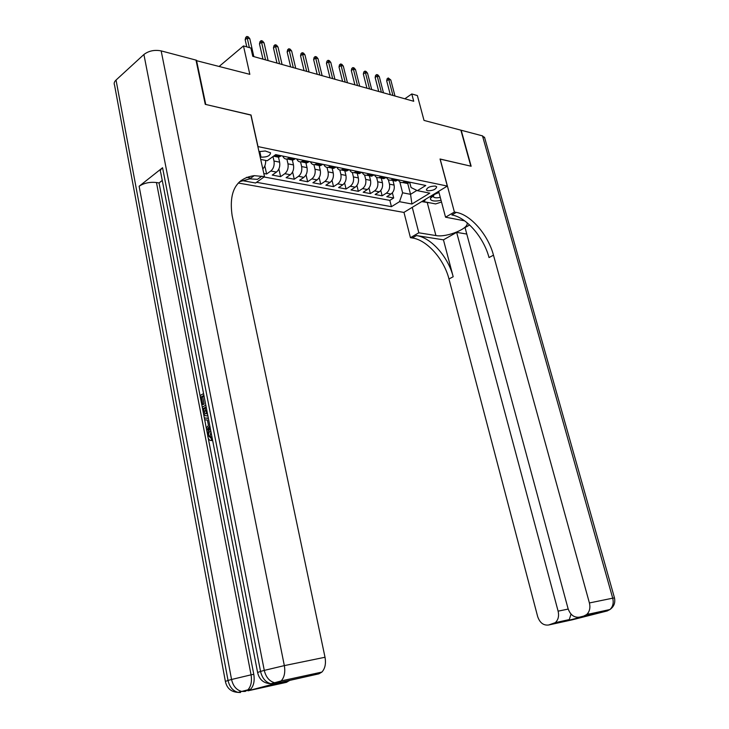 <?xml version="1.0" encoding="UTF-8"?>
<svg xmlns="http://www.w3.org/2000/svg" width="729" height="729" viewBox="0 0 729 729"><rect width="100%" height="100%" fill="white"/><g stroke="black" fill="none" stroke-linecap="round" stroke-linejoin="round"><path stroke-width="1.09" d="M435.395 186.077C430.074 186.132 427.076 187.462 426.374 190.059L427.695 190.788C432.99 190.725 435.988 189.394 436.68 186.788L435.395 186.077M238.255 183.015L403.875 212.421L447.314 186.077L257.856 146.565M447.314 186.077L440.043 159.004L470.834 166.166L460.883 130.163L424.014 120.413L417.371 95.554L411.785 93.959L404.832 98.789M196.092 60.571L249.828 74.34L243.486 45.927L219.338 66.275M250.894 115.091L205.751 104.457L196.484 60.234M263.807 173.484L266.623 174.012L264.827 165.911M278.496 157.191L279.617 162.157C280.246 166.376 279.189 169.693 276.464 172.09L272.245 175.078L280.601 176.646L278.87 168.973M292.347 160.016L293.477 164.927C294.097 169.11 293.049 172.381 290.324 174.741L286.105 177.685L294.27 179.234L292.602 171.935M305.888 162.777L307.027 167.643C307.656 171.78 306.608 175.015 303.875 177.347L299.655 180.245L307.647 181.758L306.034 174.814M319.138 165.483L320.277 170.294C320.915 174.386 319.867 177.584 317.133 179.89L312.914 182.751L320.733 184.227L319.165 177.603M332.105 168.126L333.244 172.891C333.882 176.947 332.834 180.099 330.109 182.378L325.881 185.193L333.536 186.642L332.023 180.309M344.79 170.714L345.938 175.434C346.576 179.443 345.528 182.569 342.803 184.811L338.584 187.59L346.075 189.002L344.607 182.952M357.21 173.256L358.358 177.922C359.005 181.886 357.957 184.975 355.233 187.189L351.013 189.941L358.349 191.326L356.928 185.521M369.375 175.735L370.523 180.355C371.17 184.282 370.132 187.344 367.407 189.522L363.188 192.237L370.368 193.595L368.983 188.018M381.285 178.158L382.433 182.742C383.08 186.633 382.042 189.649 379.326 191.809L375.107 194.488L382.142 195.809L380.802 190.451M243.486 45.927L250.894 48.041L252.753 56.306L413.726 101.267L411.785 93.959M260.153 156.972L261.037 157.145C267.014 157.264 270.186 155.815 270.55 152.798L265.238 150.985L258.977 151.659M409.707 182.314L411.056 187.526L417.38 190.67L425.791 185.485L275.69 154.621L267.251 160.735L260.7 159.423M417.38 190.67L429.782 193.139L411.931 204.011L399.501 201.696L391.437 206.672L256.572 182.305M388.329 179.671L389.468 184.155C390.115 188.018 389.076 191.016 386.361 193.158L382.142 195.809M392.949 180.546L394.107 185.084L389.468 184.155M376.592 177.375L377.695 181.794C378.342 185.695 377.312 188.738 374.588 190.907L370.368 193.595M364.6 175.006L365.685 179.389C366.332 183.334 365.293 186.405 362.568 188.601L358.349 191.326M352.353 172.554L353.419 176.937C354.066 180.92 353.018 184.018 350.294 186.241L346.075 189.002M339.823 170.021L340.89 174.422C341.527 178.45 340.489 181.585 337.755 183.845L333.536 186.642M327.029 167.406L328.086 171.862C328.724 175.926 327.676 179.097 324.952 181.384L320.733 184.227M313.944 164.708L315.01 169.246C315.639 173.347 314.591 176.564 311.866 178.878L307.647 181.758M300.567 161.911L301.642 166.567C302.271 170.714 301.223 173.967 298.489 176.309L294.27 179.234M286.88 159.031L287.973 163.834C288.593 168.025 287.545 171.315 284.82 173.693L280.601 176.646M272.992 156.571L273.995 161.027C274.614 165.273 273.557 168.599 270.833 171.005L266.623 174.012M265.629 160.407C265.839 163.943 264.9 166.786 262.804 168.955M264.044 176.983L389.842 200.384L393.687 197.987L392.375 192.83M394.107 185.084C394.753 188.929 393.715 191.918 390.999 194.051L386.789 196.693L393.687 197.987M281.212 155.751L278.651 157.227L275.899 156.662M289.759 157.51L287.208 158.968C285.23 159.332 283.754 158.366 282.779 156.079M288.939 158.302L292.839 160.116L295.4 158.667M303.756 160.389L301.195 161.82C299.227 162.175 297.751 161.218 296.767 158.949M302.808 161.136L306.709 162.95L309.269 161.519M317.443 163.205L314.882 164.617C312.905 164.964 311.429 164.007 310.436 161.765M321.781 165.027L316.395 163.925L320.268 165.711L322.829 164.307M330.82 165.957L328.26 167.342C326.282 167.679 324.806 166.741 323.813 164.517M329.681 166.731L333.527 168.417L336.087 167.041M343.906 168.645L341.345 170.012C339.368 170.34 337.882 169.401 336.898 167.205M342.694 169.456L346.503 171.069L349.054 169.702M356.709 171.279L354.148 172.627C352.171 172.946 350.685 172.017 349.692 169.839M355.433 172.117L359.187 173.657L361.748 172.317M369.229 173.848L366.678 175.179C364.7 175.498 363.215 174.568 362.222 172.409M367.899 174.714L371.608 176.19L374.168 174.869M381.495 176.372L378.934 177.685C376.966 177.994 375.481 177.074 374.478 174.933M380.101 177.256L383.773 178.669L386.324 177.366M393.496 178.842L390.944 180.136C388.967 180.437 387.482 179.525 386.488 177.402M392.047 179.744L395.674 181.102L398.225 179.817M405.242 181.257L402.7 182.532C400.722 182.824 399.237 181.922 398.244 179.817M403.738 182.177L407.329 183.48L409.88 182.214M251.022 115L257.975 146.474M407.711 183.38L410.545 194.324L416.879 190.415M399.82 181.886L402.608 192.784L410.545 194.324L411.931 204.011M389.842 200.384L391.437 206.672M399.501 201.696L402.608 192.784M249.382 47.613L247.222 37.99L245.172 39.721L245.737 37.416L246.876 36.45L247.222 37.99L249.819 38.746L253.847 56.616M245.172 39.721L246.776 46.866M246.876 36.45L248.316 36.878L249.819 38.746M439.004 192.611C434.001 194.251 431.14 196.165 430.402 198.352L430.629 199.564C432.224 201.231 435.696 201.477 441.045 200.284M433.919 194.761L433.336 196.803C434.384 197.933 436.689 198.115 440.27 197.359M433.008 196.119L431.996 196.101M441.51 202.015L435.614 203.92L424.014 201.705L425.59 199.254M423.677 200.411L424.014 201.705M210.954 431.741L210.143 435.997L212.166 438.585M210.69 430.721L210.69 430.721C209.095 431.659 208.439 433.418 208.731 436.024L211.392 438.603L211.474 440.535L212.458 440.516M209.815 425.854L206.69 430.01L206.316 428.105L208.448 425.417L207.4 420.022L204.721 419.84L204.366 417.954L208.33 418.209M210.098 427.331L208.102 429.982L206.69 430.01M204.047 396.093L202.68 396.84L204.102 404.212L201.805 404.686L200.047 395.555L203.564 393.614M257.583 672.357L160.726 172.554C159.888 171.033 160.498 169.42 162.567 167.725L139.13 186.26C143.959 183.061 149.737 181.813 156.462 182.532L159.04 182.961L207.647 435.04M208.212 437.956L253.774 674.27C254.804 680.795 253.765 685.779 250.639 689.233L247.924 690.819L276.637 683.228M275.963 683.301L273.657 682.982M159.04 182.961L162.257 180.455M207.874 415.831L207.136 415.749M225.361 681.296L114.544 85.102C113.742 83.443 114.243 81.766 116.039 80.053L143.905 54.502C148.734 50.83 154.493 49.627 161.164 50.893L196.001 60.106L205.259 104.347L250.867 114.963L264.509 176.655L254.239 175.653C236.078 178.268 228.706 191.581 232.132 215.574L325.016 657.257C326.127 663.618 325.088 668.566 321.89 672.083L318.874 673.842L277.12 683.119M264.509 176.655L255.587 183.006L241.089 180.4M246.475 177.338L250.794 178.131M289.541 680.439L286.479 682.335L260.453 688.048L288.365 680.695L318.874 673.842M247.924 690.819L286.479 682.335M261.902 176.172L257.455 179.352L249.792 178.851L239.513 181.731M203.91 395.382L201.268 396.831L202.698 404.203L204.102 404.212M202.698 404.203L201.805 404.686M201.268 396.831L202.68 396.84M207.811 415.521C205.469 416.496 203.91 415.193 203.136 411.593L202.27 407.101L205.815 405.187M206.152 406.964L203.5 408.386L204.002 410.983L205.131 413.662L207.464 413.735M206.289 407.657L204.913 408.395L206.99 413.908M203.5 408.386L204.913 408.395M204.002 410.983L205.414 410.983M205.131 413.662L206.535 413.653M204.366 417.954L208.366 418.364M208.704 420.104L209.478 424.114M208.731 436.024L210.143 435.997M211.392 438.603L212.285 438.585M211.474 440.535C209.679 440.662 208.467 439.368 207.856 436.653C207.3 432.944 208.148 430.365 210.389 428.898L210.408 428.889M431.951 196.137L432.962 196.156M607.494 610.866L583.729 616.078L586.599 614.593C589.606 611.74 590.545 607.858 589.406 602.956L612.715 598.172C613.845 602.947 612.916 606.728 609.936 609.526L607.093 610.975L572.274 619.814L548.6 625.008L555.279 622.648C558.259 619.887 559.207 616.06 558.113 611.157L568.192 609.07M614.483 597.917L612.715 598.172L482.489 135.876L461.193 130.245L471.144 166.239L440.061 159.077M412.259 207.337L418.82 232.797L435.915 235.558C446.95 237.791 470.56 227.913 466.797 222.5M464.628 220.823L445.547 217.196L454.395 212.039L456.272 212.385C470.852 214.791 488.138 234.902 493.478 255.168L589.406 602.956M418.82 232.797L410.436 237.69L412.322 237.982C427.012 239.959 444.052 259.251 448.982 278.988L537.647 616.524C539.806 622.794 543.451 625.619 548.6 625.008M443.442 239.841L416.469 235.567C431.149 237.59 448.217 256.945 453.183 276.738L443.442 239.841L456.646 232.36L466.779 234.055M469.64 224.988L465.038 227.594L568.046 608.56C570.306 614.939 574.124 617.809 579.491 617.153L594.791 613.809L568.11 620.589L569.285 619.586L571.026 614.1M456.646 232.36L558.113 611.157M482.489 135.876L484.694 137.863M438.667 191.326L445.547 217.196M440.152 159.022L454.395 212.039M403.966 212.367L410.436 237.69M583.729 616.078L579.491 617.153M456.272 212.385L451.862 214.955C466.46 217.315 483.719 237.335 489.022 257.556L493.478 255.168M587.456 613.754L591.866 614.237M430.812 202.999L421.708 201.614M265.575 59.887L261.529 42.173L259.478 43.877L260.025 41.599L261.164 40.642L261.529 42.173L264.071 42.911L268.117 60.598M259.478 43.877L262.959 59.158M261.164 40.642L262.577 41.061L264.071 42.911M279.59 63.806L275.516 46.264L273.466 47.941L274.004 45.681L275.143 44.751L275.516 46.264L278.004 46.993L282.077 64.498M273.466 47.941L276.965 63.077M275.143 44.751L276.519 45.152L278.004 46.993M293.295 67.633L289.203 50.265L287.153 51.923L287.673 49.681L288.812 48.761L289.203 50.265L291.636 50.975L295.728 68.316M287.153 51.923L290.661 66.895M288.812 48.761L290.16 49.162L291.636 50.975M306.699 71.378L302.59 54.183L300.539 55.814L301.041 53.591L302.18 52.688L302.59 54.183L304.968 54.875L309.078 72.043M300.539 55.814L304.066 70.64M302.18 52.688L303.501 53.071L304.968 54.875M319.812 75.041L315.693 58.01L313.634 59.614L314.126 57.427L315.265 56.534L315.693 58.01L318.017 58.694L322.145 75.688M313.634 59.614L317.179 74.303M315.265 56.534L316.559 56.908L318.017 58.694M332.652 78.623L328.515 61.765L326.455 63.341L326.938 61.172L328.077 60.288L328.515 61.765L330.793 62.43L334.93 79.261M326.455 63.341L330.018 77.894M328.077 60.288L329.344 60.662L330.793 62.43M345.218 82.131L341.063 65.428L339.012 66.995L339.477 64.835L340.616 63.97L341.063 65.428L343.295 66.084L347.451 82.76M339.012 66.995L342.584 81.402M340.616 63.97L341.855 64.334L343.295 66.084M357.52 85.575L353.355 69.027L351.305 70.567L351.761 68.435L352.9 67.578L353.355 69.027L355.542 69.665L359.707 86.186M351.305 70.567L354.886 84.837M352.9 67.578L354.112 67.934L355.542 69.665M369.567 88.938L365.393 72.545L363.343 74.066L363.789 71.952L364.928 71.105L365.393 72.545L367.534 73.173L371.708 89.539M363.343 74.066L366.933 88.2M364.928 71.105L366.113 71.46L367.534 73.173M381.367 92.237L377.185 75.998L375.134 77.493L375.572 75.397L376.711 74.568L377.185 75.998L379.29 76.609L383.472 92.82M375.134 77.493L378.734 91.499M376.711 74.568L377.877 74.905L379.29 76.609M392.931 95.463L388.739 79.379L386.689 80.846L387.117 78.778L388.256 77.957L388.739 79.379L390.799 79.98L394.99 96.037M386.689 80.846L390.297 94.724M388.256 77.957L390.799 79.98M382.433 182.742L377.695 181.794M370.523 180.355L365.685 179.389M358.358 177.922L353.419 176.937M345.938 175.434L340.89 174.422M333.244 172.891L328.086 171.862M320.277 170.294L315.01 169.246M307.027 167.643L301.642 166.567M293.477 164.927L287.973 163.834M279.617 162.157L273.995 161.027M390.999 194.051L386.361 193.158M379.326 191.809L374.588 190.907M367.407 189.522L362.568 188.601M355.233 187.189L350.294 186.241M342.803 184.811L337.755 183.845M330.109 182.378L324.952 181.384M317.133 179.89L311.866 178.878M303.875 177.347L298.489 176.309M290.324 174.741L284.82 173.693M276.464 172.09L270.833 171.005M280.164 156.498L274.651 155.368M294.352 159.405L288.72 158.257M308.221 162.248L302.717 161.118M335.039 167.743L329.772 166.668M348.015 170.404L342.858 169.347M360.7 173.001L355.661 171.971M373.12 175.543L368.191 174.532M385.276 178.04L380.447 177.047M397.187 180.473L392.448 179.507M408.841 182.861L404.203 181.913M259.761 151.395L261.037 157.145M116.039 80.053L228.031 680.458L231.549 679.483L139.13 186.26M162.567 167.725L260.545 671.427L264.281 670.388L143.905 54.502M161.164 50.893L284.337 665.613L325.016 657.257M156.462 182.532L251.058 674.835L253.774 674.27M321.89 672.083L281.184 680.922C284.383 677.314 285.431 672.202 284.337 665.613L264.281 670.388C265.912 677.15 269.347 681.269 274.605 682.736L281.184 680.922L278.159 682.718L274.605 682.736L270.851 683.729C265.602 682.271 262.167 678.17 260.545 671.427L257.61 672.503C259.232 679.628 263.643 683.374 270.851 683.729L274.405 683.711M240.515 692.523L238.128 692.386L241.673 691.447C236.46 690.053 233.089 686.062 231.549 679.483L251.058 674.835C252.088 681.369 251.049 686.372 247.924 689.825L250.639 689.233M228.031 680.458L225.389 681.433C226.901 688.349 231.148 691.994 238.128 692.386C232.925 691.001 229.562 687.028 228.031 680.458M245.208 691.42L247.924 689.825L241.673 691.447L245.208 691.42M416.469 235.567L412.322 237.982M453.183 276.738L448.982 278.988M568.11 620.589L552.655 623.978M427.285 202.671L435.915 235.558M278.651 157.227L273.53 156.179M292.839 160.116L287.208 158.968M306.709 162.95L301.195 161.82M320.268 165.711L314.882 164.617M333.527 168.417L328.26 167.342M346.503 171.069L341.345 170.012M359.187 173.657L354.148 172.627M371.608 176.19L366.678 175.179M383.773 178.669L378.934 177.685M395.674 181.102L390.944 180.136M407.329 183.48L402.7 182.532M433.181 195.973L430.402 198.352M432.935 195.381L433.108 196.028M433.154 196.201L433.299 196.739M249.792 178.851L254.239 175.653M282.46 682.253L289.203 680.777M555.279 622.648L569.285 619.586M586.599 614.593L609.936 609.526C613.973 606.656 615.486 602.774 614.474 597.862L484.493 137.161M568.656 620.306L590.718 614.702"/></g></svg>
